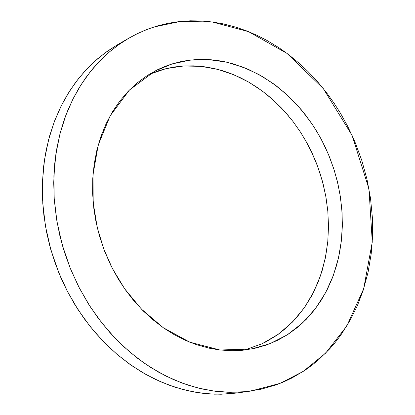 <?xml version="1.0" encoding="UTF-8"?>
<svg xmlns="http://www.w3.org/2000/svg" width="415" height="415" viewBox="0 0 415 415"><rect width="100%" height="100%" fill="white"/><g stroke="black" fill="none" stroke-linecap="round" stroke-linejoin="round"><path stroke-width="0.62" d="M117.269 44.893L104.896 52.995L94.418 61.576L84.639 71.354L75.712 82.217L67.676 94.148L60.632 107.029L54.65 120.786L49.784 135.332L46.107 150.505L43.642 166.265L42.444 182.387L42.522 198.816L43.881 215.359L46.527 231.892L49.701 245.581L54.635 261.704L60.777 277.453L66.758 290.132L74.933 304.74L84.131 318.575L94.236 331.481L105.197 343.407L116.864 354.202L129.179 363.836L141.992 372.214L155.21 379.284L168.734 385.021L182.403 389.374L196.171 392.357L209.855 393.949L221.174 394.229L238.101 392.855M304.299 138.288L311.52 151.89L317.542 166.14L322.294 180.847L325.733 195.916L327.814 211.121L328.509 226.362L327.808 241.442L325.697 256.2L322.19 270.492L317.999 282.454L311.935 295.407L304.594 307.39L296.004 318.3L286.277 327.943L276.883 335.263L265.263 342.209M244.508 350.058L262.213 343.703L278.418 334.179L292.611 321.936L304.46 307.582L313.807 291.781L320.686 275.202L325.246 258.436L327.757 241.971L328.509 226.159L327.824 211.256L325.998 197.4L323.295 184.665L319.949 173.05L316.152 162.524L311.961 152.824L306.82 142.713L300.59 132.281L293.135 121.673L284.327 111.07L274.05 100.736L262.254 90.994L248.917 82.232L234.133 74.897L218.083 69.455L201.088 66.359L183.57 65.995L166.057 68.631L149.13 74.358L158.483 70.778L166.638 68.491L174.943 66.903L185.074 65.912L193.561 65.845L203.786 66.67L213.974 68.459L222.367 70.664L230.678 73.512L240.42 77.735L248.341 81.905L257.565 87.664L266.394 94.179L273.449 100.186L281.463 107.993L288.98 116.444M70.301 268.391L78.575 286.542L88.343 303.78L97.81 317.677L110.006 332.69L123.302 346.281L137.515 358.275L150.323 367.223L165.787 375.99L181.697 382.931L197.805 387.963L214.005 391.096L230.055 392.315L245.851 391.661L261.18 389.171L275.959 384.913L284.073 381.717L291.942 377.987L305.041 370.221L312.09 365.127L318.824 359.556L329.769 348.776L335.512 342.074L340.886 334.972L350.426 319.783L357.44 305.476L363.146 290.412L368.053 272.38L371.207 253.741L372.525 237.022L372.39 217.719L370.512 198.313L366.933 179.047L361.693 160.107L354.835 141.65L347.588 126.093L340.461 113.243L333.925 102.967L326.864 93.121L317.714 81.9L307.92 71.447L299.257 63.339L288.347 54.407L278.864 47.678L267.032 40.483L256.89 35.291L246.5 30.845L235.896 27.167L223.011 23.826L212.132 21.959L201.223 20.942L190.329 20.797L179.456 21.544L168.718 23.178L158.136 25.714L147.745 29.164L137.656 33.501L127.882 38.735L118.477 44.856L109.539 51.823L101.068 59.646L93.147 68.267L85.838 77.652L79.156 87.788L73.175 98.588L67.936 110.011L64.289 119.593L60.46 132.012L56.974 147.496L54.723 163.546L53.717 182.714L54.256 199.454L56.523 219.032L59.869 235.782L64.47 252.263L70.301 268.391L62.38 245.348L56.995 221.843L54.189 198.458L53.883 175.742L55.88 154.152L59.926 134.055L65.7 115.697L72.864 99.221L81.091 84.676L90.081 72.023L99.558 61.187L109.295 52.031L119.11 44.415L128.847 38.175L136.229 34.201L145.234 30.15L153.949 26.985L180.463 21.435L212.257 21.974L248.559 31.659L286.988 53.39L323.28 88.54L352.102 135.42L368.977 188.892L372.276 242.018L363.665 288.804L346.805 326.008L325.604 353.16L303.111 371.498L279.975 383.408L250.919 391.044L239.766 392.134L227.835 392.258L215.162 391.246L201.799 388.912L187.845 385.079L173.429 379.575L158.738 372.255L143.989 363.001L129.444 351.749L115.391 338.505L102.152 323.342L90.034 306.431L79.332 288.005L70.301 268.391M329.79 157.695L334.36 170.627L337.929 183.861L340.471 197.286L342.079 212.729L342.339 226.196L341.519 239.522L339.615 252.574L336.627 265.263L332.586 277.459L327.492 289.068L321.392 299.967L314.316 310.067L306.322 319.244L297.456 327.425L287.803 334.5L277.412 340.393L266.404 345.021L254.846 348.32L242.863 350.239L232.327 350.742L219.846 349.985L209.072 348.164L196.513 344.673L185.884 340.523L173.714 334.35L163.624 327.969L152.321 319.28L143.17 310.856L133.179 299.936L125.335 289.758L118.187 278.875L110.847 265.444L104.653 251.334L99.678 236.737L95.979 221.781L93.857 208.838L92.623 193.722L92.732 178.756L94.174 164.112L96.918 149.945L100.933 136.411L106.147 123.649L112.496 111.796L119.894 100.949L128.251 91.227L137.458 82.694L147.413 75.437L158.001 69.492L165.886 66.084L172.37 63.848L180.624 61.7L187.331 60.486L195.833 59.604L202.67 59.407L211.245 59.781L218.124 60.58L224.972 61.804L233.448 63.931L248.461 69.388L262.908 76.817L276.613 86.081L289.405 97.043L301.098 109.498L311.572 123.291L316.801 131.456L321.604 139.943L328.301 154.058L333.733 168.651L337.193 180.769L339.958 194.08L341.784 208.579L342.37 224.183L341.389 240.726L338.5 257.912L333.38 275.327L325.759 292.425L315.499 308.527L302.602 322.901L287.289 334.827L269.989 343.682L251.303 349.041L219.903 349.99L189.774 342.173L163.23 327.694L141.468 309.134L124.676 288.83L112.387 268.495L103.786 249.073L97.266 227.638L93.199 202.722L92.991 174.777L98.21 145.048L110.183 115.78L129.423 90.024L155.101 70.96L172.251 63.889L190.241 60.108L208.434 59.584L226.237 62.084L243.149 67.204L258.784 74.467L272.914 83.353L285.427 93.37L296.31 104.072L305.627 115.105L313.486 126.17L320.032 137.049L325.417 147.595L329.79 157.695M122.996 41.775L116.999 45.048L107.335 51.242L97.598 58.785L87.928 67.847L78.523 78.57L69.596 91.072L61.42 105.446L54.298 121.714L48.555 139.834L44.514 159.661L42.496 180.956L42.766 203.35L45.505 226.393L50.796 249.555L58.598 272.256L67.505 291.574L78.067 309.714L90.039 326.372L103.128 341.296L117.02 354.332L131.405 365.408L146.002 374.517L160.548 381.722L174.819 387.133L188.643 390.899L201.887 393.187L214.456 394.177L226.289 394.043L237.354 392.958L250.919 391.044M128.614 38.31L116.999 45.048M251.303 349.041L250.878 349.119M155.101 70.96L154.629 71.209"/></g></svg>
